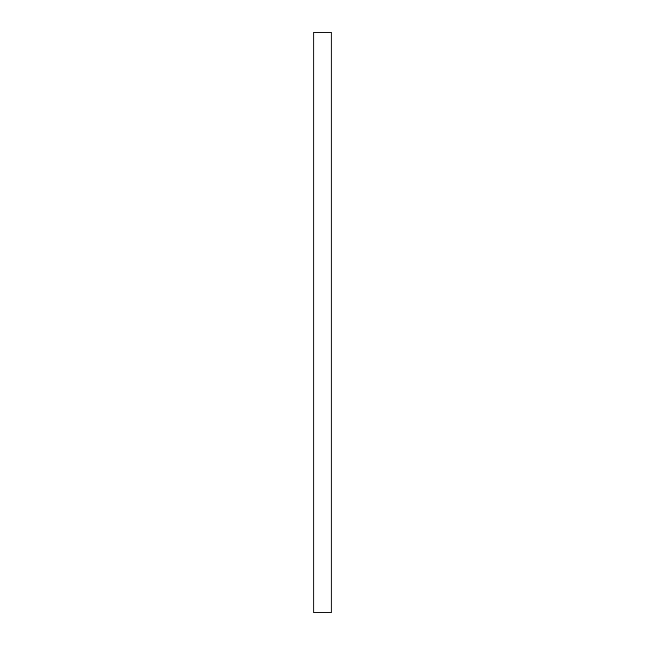 <?xml version="1.0" encoding="UTF-8"?>
<svg xmlns="http://www.w3.org/2000/svg" width="645" height="645" viewBox="0 0 645 645"><rect width="100%" height="100%" fill="white"/><g stroke="black" fill="none" stroke-linecap="round" stroke-linejoin="round"><path stroke-width="0.97" d="M313.793 612.75L313.793 32.25L331.208 32.25L331.208 612.75L313.793 612.75"/></g></svg>
